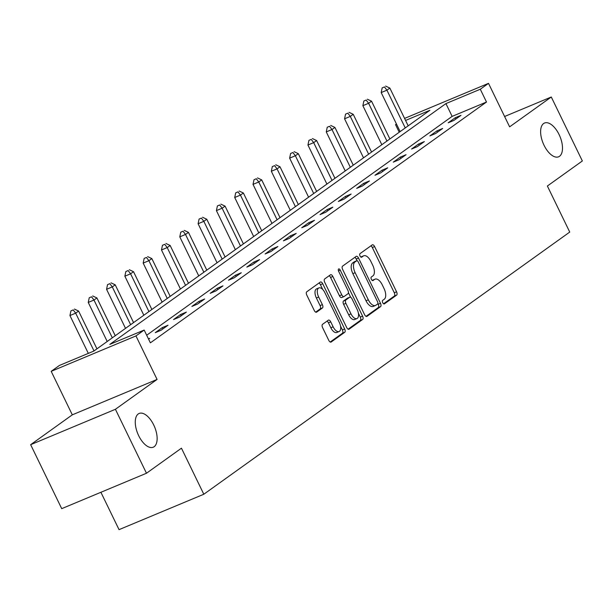 <?xml version="1.0" encoding="UTF-8"?>
<svg xmlns="http://www.w3.org/2000/svg" width="613" height="613" viewBox="0 0 613 613"><rect width="100%" height="100%" fill="white"/><g stroke="black" fill="none" stroke-linecap="round" stroke-linejoin="round"><path stroke-width="0.92" d="M382.727 302.699A1.962 0.973 67.3 0 0 384.29 303.933A1.962 0.973 67.3 0 0 384.389 303.879L396.626 295.114A2.804 1.387 67.3 0 0 396.557 291.78L374.612 246.572A2.804 1.387 67.3 0 0 372.375 244.809A2.804 1.387 67.3 0 0 372.237 244.886L360 253.652A1.962 0.973 67.3 0 0 360.046 255.989A1.962 0.973 67.3 0 0 361.609 257.222A1.962 0.973 67.3 0 0 361.708 257.169L363.287 256.035A8.98 4.444 67.3 0 1 363.731 255.79A8.98 4.444 67.3 0 1 370.88 261.429L372.704 265.199A8.98 4.444 67.3 0 1 372.926 275.873L371.34 277.007A1.962 0.973 67.3 0 0 371.386 279.344A1.962 0.973 67.3 0 0 372.949 280.578A1.962 0.973 67.3 0 0 373.049 280.524L374.627 279.39A8.98 4.444 67.3 0 1 375.072 279.145A8.98 4.444 67.3 0 1 382.221 284.784L384.044 288.554A8.98 4.444 67.3 0 1 384.267 299.228L382.681 300.37A1.962 0.973 67.3 0 0 382.727 302.699M153.71 424.955A18.29 9.065 67.3 0 0 139.151 413.453A18.29 9.065 67.3 0 0 138.691 435.713A18.29 9.065 67.3 0 0 153.25 447.214A18.29 9.065 67.3 0 0 153.71 424.955M559.071 134.531A18.29 9.065 67.3 0 0 544.513 123.029A18.29 9.065 67.3 0 0 544.053 145.296A18.29 9.065 67.3 0 0 558.612 156.79A18.29 9.065 67.3 0 0 559.071 134.531M322.538 324.331A2.804 1.387 67.3 0 0 322.607 327.664L328.767 340.345A2.804 1.387 67.3 0 0 330.997 342.108A2.804 1.387 67.3 0 0 331.135 342.031L344.728 332.292A2.804 1.387 67.3 0 0 344.667 328.959L322.714 283.75A2.804 1.387 67.3 0 0 320.476 281.988A2.804 1.387 67.3 0 0 320.338 282.064L306.745 291.803A2.804 1.387 67.3 0 0 306.814 295.144L314.254 310.462A2.804 1.387 67.3 0 0 316.484 312.224A2.804 1.387 67.3 0 0 316.622 312.147L322.446 307.979A2.804 1.387 67.3 0 0 322.377 304.646L318.683 297.044A7.502 3.716 67.3 0 1 318.875 287.911A7.502 3.716 67.3 0 1 324.852 292.631L339.303 322.392A7.502 3.716 67.3 0 1 339.112 331.526A7.502 3.716 67.3 0 1 333.135 326.806L330.729 321.848A2.804 1.387 67.3 0 0 328.499 320.086A2.804 1.387 67.3 0 0 328.361 320.162L322.538 324.331M146.476 473.244L61.714 508.652L30.65 444.686L115.413 409.285L146.476 473.244L181.448 448.187L203.807 494.247L569.738 232.074L547.378 186.023L582.35 160.966L551.286 97L509.625 126.845L488.507 83.353L480.293 89.237L486.5 102.026L150.384 342.843L144.17 330.047L135.956 335.932L51.193 371.34L59.407 365.455L93.774 351.103L429.889 110.286L405.568 120.447M115.413 409.285L157.074 379.432L135.956 335.932M364.589 314.676A2.804 1.387 67.3 0 0 366.827 316.446A2.804 1.387 67.3 0 0 366.965 316.369L380.558 306.63A2.804 1.387 67.3 0 0 380.489 303.289L358.536 258.081A2.804 1.387 67.3 0 0 356.306 256.318A2.804 1.387 67.3 0 0 356.168 256.395L342.575 266.134A2.804 1.387 67.3 0 0 342.644 269.475L364.589 314.676M362.643 319.457L349.05 329.196A2.804 1.387 67.3 0 1 348.912 329.273A2.804 1.387 67.3 0 1 346.682 327.511L324.729 282.309A2.804 1.387 67.3 0 1 324.66 278.969L330.476 274.8A2.804 1.387 67.3 0 1 330.614 274.724A2.804 1.387 67.3 0 1 332.851 276.486L341.755 294.822A2.804 1.387 67.3 0 0 343.985 296.585A2.804 1.387 67.3 0 0 344.123 296.508L347.985 293.742A2.804 1.387 67.3 0 0 347.916 290.409L338.644 271.321A1.962 0.973 67.3 0 1 338.698 268.931A1.962 0.973 67.3 0 1 340.261 270.164L362.574 316.124A2.804 1.387 67.3 0 1 362.643 319.457L360.352 320.415L348.107 329.189M551.286 97L504.599 116.501M100.9 492.277L119.045 529.647L203.807 494.247M486.5 102.026L452.141 116.386L146.683 335.227M455.244 117.75L448.203 122.792L453.934 120.401L460.976 115.359L455.244 117.75L455.865 119.022M436.939 130.868L429.897 135.91L435.628 133.519L442.663 128.477L436.939 130.868L437.552 132.132M418.633 143.986L411.591 149.028L417.315 146.637L424.357 141.588L418.633 143.986L419.246 145.25M400.32 157.097L393.278 162.146L399.009 159.755L406.051 154.706L400.32 157.097L400.94 158.369M382.014 170.215L374.972 175.264L380.704 172.874L387.738 167.824L382.014 170.215L382.635 171.487M363.708 183.333L356.666 188.383L362.39 185.984L369.432 180.942L363.708 183.333L364.321 184.605M345.395 196.451L338.353 201.493L344.085 199.102L351.126 194.06L345.395 196.451L346.016 197.723M327.089 209.569L320.047 214.611L325.779 212.221L332.821 207.179L327.089 209.569L327.71 210.834M308.783 222.688L301.742 227.729L307.465 225.339L314.507 220.289L308.783 222.688L309.396 223.952M290.47 235.798L283.428 240.848L289.16 238.457L296.202 233.407L290.47 235.798L291.091 237.07M272.164 248.916L265.123 253.966L270.854 251.568L277.896 246.526L272.164 248.916L272.785 250.188M253.859 262.035L246.817 267.084L252.541 264.686L259.583 259.644L253.859 262.035L254.472 263.306M235.545 275.153L228.503 280.195L234.235 277.804L241.277 272.762L235.545 275.153L236.166 276.425M217.24 288.271L210.198 293.313L215.929 290.922L222.971 285.88L217.24 288.271L217.86 289.535M198.934 301.389L191.892 306.431L197.616 304.04L204.658 298.991L198.934 301.389L199.547 302.653M180.62 314.5L173.579 319.549L179.31 317.159L186.352 312.109L180.62 314.5L181.241 315.772M162.315 327.618L155.273 332.667L161.004 330.269L168.046 325.227L162.315 327.618L162.935 328.89M148.461 338.882L149.733 338.345L148.591 339.158M157.074 379.432L72.311 414.832L30.65 444.686M72.311 414.832L51.193 371.34M399.224 132.255L395.531 124.638L396.442 123.987M480.293 89.237L445.927 103.589L109.804 344.399L144.17 330.047M404.58 118.409L488.507 83.353M396.55 124.209L395.531 124.638M452.141 116.386L445.927 103.589M375.072 279.145L372.781 280.103A8.98 4.444 67.3 0 0 372.336 280.348L374.627 279.39M363.731 255.79L361.44 256.747A8.98 4.444 67.3 0 0 360.996 256.993L363.287 256.035M383.577 303.78L394.335 296.071A2.804 1.387 67.3 0 0 394.266 292.73L372.321 247.529A2.804 1.387 67.3 0 0 370.888 245.851M357.08 260.755L356.245 259.038A2.804 1.387 67.3 0 0 354.82 257.368M366.022 316.354L378.267 307.58A2.804 1.387 67.3 0 0 378.198 304.247L377.861 303.55M377.585 304.017A1.962 0.973 67.3 0 0 377.539 301.68L358.268 262.004A1.962 0.973 67.3 0 0 356.705 260.77A1.962 0.973 67.3 0 0 356.605 260.824L354.935 262.019A8.98 4.444 67.3 0 0 355.149 272.693L368.321 299.818A8.98 4.444 67.3 0 0 375.47 305.466A8.98 4.444 67.3 0 0 375.915 305.213L377.585 304.017M354.521 261.69A1.962 0.973 67.3 0 0 354.414 261.72A1.962 0.973 67.3 0 0 354.314 261.782L356.605 260.824M375.47 305.466L373.179 306.416A8.98 4.444 67.3 0 1 366.03 300.776L352.866 273.651A8.98 4.444 67.3 0 1 352.644 262.977L354.314 261.782M343.832 296.631L341.832 297.466A2.804 1.387 67.3 0 1 341.694 297.543A2.804 1.387 67.3 0 1 339.464 295.78L330.56 277.444A2.804 1.387 67.3 0 0 329.127 275.766M348.437 292.677L350.674 297.297M358.383 313.166L360.283 317.082L362.574 316.124M350.988 313.848A7.502 3.716 67.3 0 0 356.965 318.561A7.502 3.716 67.3 0 0 357.149 309.435L352.061 298.945A2.804 1.387 67.3 0 0 349.831 297.182A2.804 1.387 67.3 0 0 349.694 297.259L345.832 300.025A2.804 1.387 67.3 0 0 345.901 303.358L350.988 313.848L348.697 314.806A7.502 3.716 67.3 0 0 354.674 319.519L356.965 318.561M347.686 298.094A2.804 1.387 67.3 0 0 347.54 298.14A2.804 1.387 67.3 0 0 347.402 298.217L349.694 297.259M348.697 314.806L343.609 304.316A2.804 1.387 67.3 0 1 343.541 300.983L347.402 298.217M360.352 320.415A2.804 1.387 67.3 0 0 360.283 317.082M339.112 331.526L336.821 332.484A7.502 3.716 67.3 0 1 330.844 327.763L328.438 322.806A2.804 1.387 67.3 0 0 327.005 321.128M318.875 287.911L316.584 288.869A7.502 3.716 67.3 0 0 316.392 298.002L318.683 297.044M315.687 312.14L320.155 308.937A2.804 1.387 67.3 0 0 320.086 305.596L316.392 298.002M322.752 289.512L320.423 284.708A2.804 1.387 67.3 0 0 318.99 283.03M330.2 342.023L342.437 333.25A2.804 1.387 67.3 0 0 342.376 329.917L340.537 326.131M408.189 125.841L389.845 88.065L386.91 90.172L381.186 92.563L400.143 131.603M384.458 86.931L382.167 87.889L384.458 86.931L386.91 90.172L405.254 127.941M385.631 86.088L389.845 88.065M381.186 92.563L382.167 87.889M389.876 138.952L371.539 101.183L368.605 103.291L362.873 105.681L381.83 144.722M366.153 100.049L363.861 101.007L366.153 100.049L368.605 103.291L386.941 141.059M367.325 99.206L371.539 101.183M362.873 105.681L363.861 101.007M371.57 152.07L353.226 114.302L350.291 116.401L344.567 118.799L363.524 157.84M347.839 113.167L345.548 114.125L347.839 113.167L350.291 116.401L368.635 154.177M349.012 112.325L353.226 114.302M344.567 118.799L345.548 114.125M353.264 165.188L334.92 127.42L331.985 129.519L326.262 131.91L345.219 170.95M329.533 126.278L327.242 127.236L329.533 126.278L331.985 129.519L350.329 167.288M330.706 125.443L334.92 127.42M326.262 131.91L327.242 127.236M334.951 178.306L316.614 140.538L313.68 142.637L307.948 145.028L326.905 184.069M311.228 139.396L308.937 140.354L311.228 139.396L313.68 142.637L332.016 180.406M312.4 138.561L316.614 140.538M307.948 145.028L308.937 140.354M316.645 191.425L298.301 153.656L295.366 155.756L289.642 158.146L308.6 197.187M292.914 152.514L290.623 153.472L292.914 152.514L295.366 155.756L313.71 193.524M294.087 151.672L298.301 153.656M289.642 158.146L290.623 153.472M298.339 204.543L279.995 166.767L277.061 168.874L271.337 171.265L290.294 210.305M274.609 165.633L272.318 166.59L274.609 165.633L277.061 168.874L295.405 206.642M275.781 164.79L279.995 166.767M271.337 171.265L272.318 166.59M280.026 217.653L261.69 179.885L258.755 181.992L253.023 184.383L271.98 223.423M256.303 178.751L254.012 179.709L256.303 178.751L258.755 181.992L277.091 219.761M257.475 177.908L261.69 179.885M253.023 184.383L254.012 179.709M261.72 230.772L243.376 193.003L240.442 195.103L234.718 197.501L253.675 236.534M237.99 191.869L235.699 192.827L237.99 191.869L240.442 195.103L258.786 232.879M239.162 191.026L243.376 193.003M234.718 197.501L235.699 192.827M243.415 243.89L225.071 206.121L222.136 208.221L216.412 210.611L235.369 249.652M219.684 204.98L217.393 205.937L219.684 204.98L222.136 208.221L240.48 245.989M220.856 204.144L225.071 206.121M216.412 210.611L217.393 205.937M225.101 257.008L206.765 219.239L203.83 221.339L198.099 223.73L217.056 262.77M201.378 218.098L199.087 219.056L201.378 218.098L203.83 221.339L222.167 259.107M202.551 217.263L206.765 219.239M198.099 223.73L199.087 219.056M206.796 270.126L188.452 232.358L185.517 234.457L179.793 236.848L198.75 275.888M183.065 231.216L180.774 232.174L183.065 231.216L185.517 234.457L203.861 272.226M184.237 230.373L188.452 232.358M179.793 236.848L180.774 232.174M188.49 283.244L170.146 245.468L167.211 247.575L161.487 249.966L180.444 289.007M164.759 244.334L162.468 245.292L164.759 244.334L167.211 247.575L185.555 285.344M165.931 243.491L170.146 245.468M161.487 249.966L162.468 245.292M170.176 296.355L151.84 258.586L148.905 260.694L143.174 263.084L162.131 302.125M146.453 257.452L144.162 258.41L146.453 257.452L148.905 260.694L167.242 298.462M147.626 256.609L151.84 258.586M143.174 263.084L144.162 258.41M151.871 309.473L133.527 271.705L130.592 273.804L124.868 276.202L143.825 315.235M128.14 270.571L125.849 271.528L128.14 270.571L130.592 273.804L148.936 311.58M129.32 269.728L133.527 271.705M124.868 276.202L125.849 271.528M133.565 322.591L115.221 284.823L112.286 286.922L106.562 289.313L125.519 328.353M109.834 283.681L107.543 284.639L109.834 283.681L112.286 286.922L130.63 324.691M111.007 282.846L115.221 284.823M106.562 289.313L107.543 284.639M115.252 335.709L96.915 297.941L93.981 300.041L88.249 302.431L107.206 341.472M91.529 296.799L89.237 297.757L91.529 296.799L93.981 300.041L112.317 337.809M92.701 295.964L96.915 297.941M88.249 302.431L89.237 297.757M96.946 348.828L78.602 311.059L75.675 313.159L69.943 315.549L88.31 353.379M73.215 309.917L70.924 310.875L73.215 309.917L75.675 313.159L94.011 350.927M74.395 309.075L78.602 311.059M69.943 315.549L70.924 310.875M372.321 247.529L374.612 246.572M394.266 292.73L396.557 291.78M394.335 296.071L396.626 295.114M356.245 259.038L358.536 258.081M378.198 304.247L380.489 303.289M378.267 307.58L380.558 306.63M352.644 262.977L354.935 262.019M352.866 273.651L355.149 272.693M366.03 300.776L368.321 299.818M330.56 277.444L332.851 276.486M339.464 295.78L341.755 294.822M338.476 270.908L340.261 270.164M343.541 300.983L345.832 300.025M343.609 304.316L345.901 303.358M328.438 322.806L330.729 321.848M330.844 327.763L333.135 326.806M320.086 305.596L322.377 304.646M320.155 308.937L322.446 307.979M320.423 284.708L322.714 283.75M342.376 329.917L344.667 328.959M342.437 333.25L344.728 332.292M354.414 261.72L356.705 260.77M341.694 297.543L343.985 296.585M347.54 298.14L349.831 297.182"/></g></svg>
